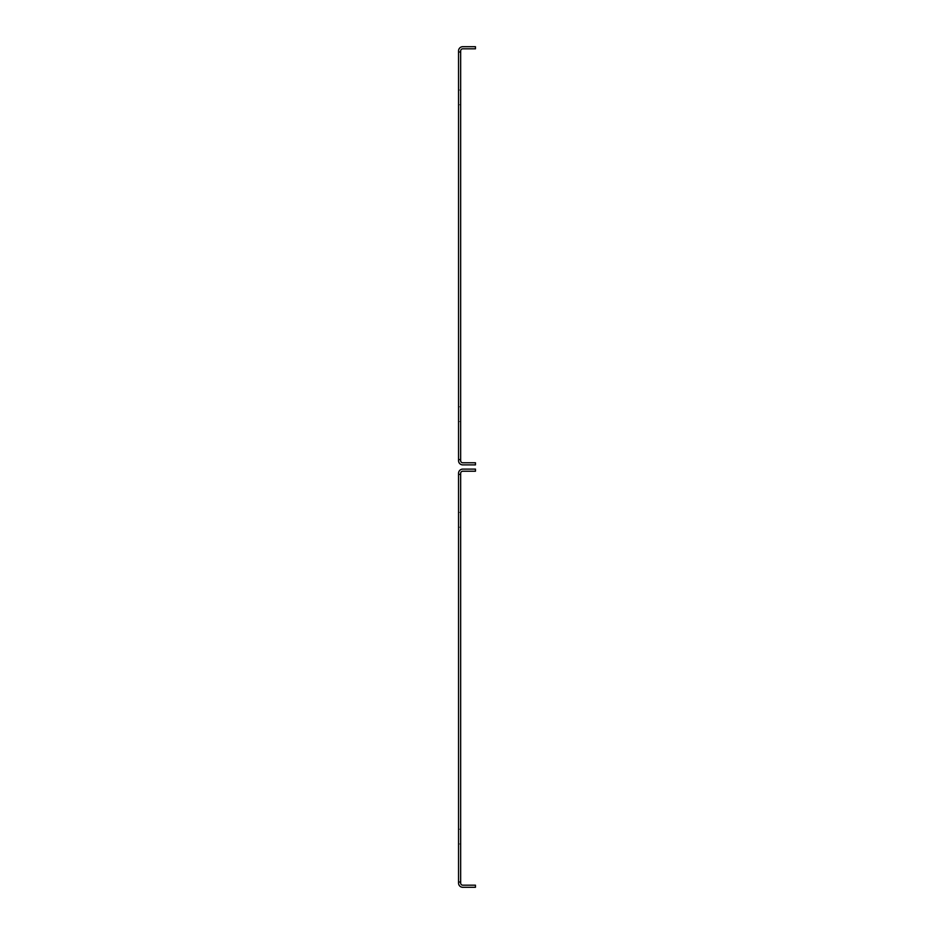 <?xml version="1.0" encoding="UTF-8"?>
<svg xmlns="http://www.w3.org/2000/svg" width="934" height="934" viewBox="0 0 934 934"><rect width="100%" height="100%" fill="white"/><g stroke="black" fill="none" stroke-linecap="round" stroke-linejoin="round"><path stroke-width="0.7" stroke-dasharray="4.67 3.5" d="M460.66 843.997L458.547 843.997L458.547 829.217L458.547 843.997L458.547 829.217L458.547 843.997L460.66 843.997L460.66 829.217L460.66 843.997L460.66 829.217L460.66 843.997L458.547 843.997L460.66 843.997M460.66 527.196L458.547 527.196L458.547 512.404L458.547 527.196L458.547 512.404L458.547 527.196L460.66 527.196L460.66 512.404L460.66 527.196L460.66 512.404L460.66 527.196L458.547 527.196L460.66 527.196M460.66 474.39L458.547 474.39L460.66 474.39L458.547 474.39L458.547 882.023L460.66 882.023L458.547 882.023L460.66 882.023L460.66 473.34A2.113 2.113 0 0 1 462.774 471.226L475.453 471.226L475.453 469.113L462.774 469.113A4.226 4.226 0 0 0 458.547 473.34L458.547 474.39M460.66 882.023L460.66 883.074A2.113 2.113 0 0 0 462.774 885.187L475.453 885.187L475.453 887.3L462.774 887.3A4.226 4.226 0 0 1 458.547 883.074L458.547 882.023M460.66 512.404L458.547 512.404L460.66 512.404M460.66 829.217L458.547 829.217L460.66 829.217M460.66 421.596L458.547 421.596L458.547 406.804L458.547 421.596L458.547 406.804L458.547 421.596L460.66 421.596L460.66 406.804L460.66 421.596L460.66 406.804L460.66 421.596L458.547 421.596L460.66 421.596M460.66 104.783L458.547 104.783L458.547 90.003L458.547 104.783L458.547 90.003L458.547 104.783L460.66 104.783L460.66 90.003L460.66 104.783L460.66 90.003L460.66 104.783L458.547 104.783L460.66 104.783M460.66 51.977L458.547 51.977L460.66 51.977L458.547 51.977L458.547 459.61L460.66 459.61L458.547 459.61L460.66 459.61L460.66 50.926A2.113 2.113 0 0 1 462.774 48.813L475.453 48.813L475.453 46.7L462.774 46.7A4.226 4.226 0 0 0 458.547 50.926L458.547 51.977M460.66 459.61L460.66 460.66A2.113 2.113 0 0 0 462.774 462.774L475.453 462.774L475.453 464.887L462.774 464.887A4.226 4.226 0 0 1 458.547 460.66L458.547 459.61M460.66 90.003L458.547 90.003L460.66 90.003M460.66 406.804L458.547 406.804L460.66 406.804"/><path stroke-width="1.4" d="M458.547 474.39L460.66 474.39L460.66 882.023L458.547 882.023L458.547 473.34A4.226 4.226 0 0 1 462.774 469.113L475.453 469.113L475.453 471.226L462.774 471.226A2.113 2.113 0 0 0 460.66 473.34L460.66 474.39M460.66 882.023L460.66 883.074A2.113 2.113 0 0 0 462.774 885.187L475.453 885.187L475.453 887.3L462.774 887.3A4.226 4.226 0 0 1 458.547 883.074L458.547 882.023M458.547 51.977L460.66 51.977L460.66 459.61L458.547 459.61L458.547 50.926A4.226 4.226 0 0 1 462.774 46.7L475.453 46.7L475.453 48.813L462.774 48.813A2.113 2.113 0 0 0 460.66 50.926L460.66 51.977M460.66 459.61L460.66 460.66A2.113 2.113 0 0 0 462.774 462.774L475.453 462.774L475.453 464.887L462.774 464.887A4.226 4.226 0 0 1 458.547 460.66L458.547 459.61"/></g></svg>
